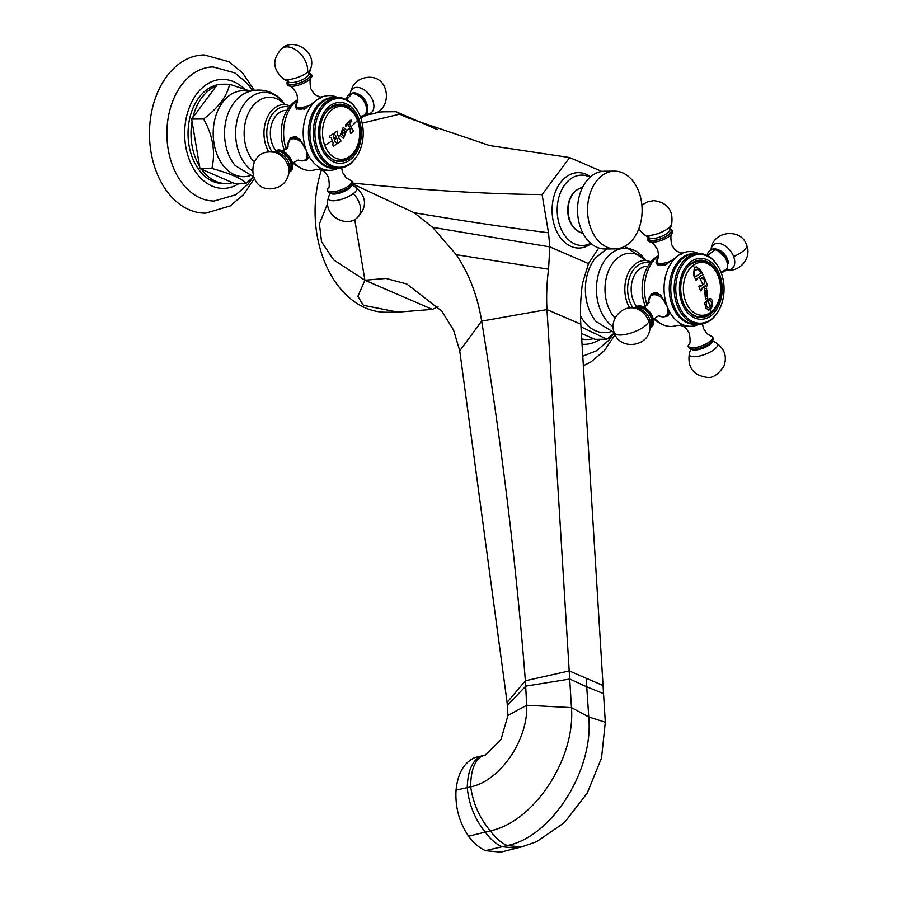<?xml version="1.0" encoding="UTF-8"?>
<svg xmlns="http://www.w3.org/2000/svg" width="897" height="897" viewBox="0 0 897 897"><rect width="100%" height="100%" fill="white"/><g stroke="black" fill="none" stroke-linecap="round" stroke-linejoin="round"><path stroke-width="1.35" d="M352.342 183.01L355.01 183.291C423.866 190.287 486.219 194.044 542.091 194.582L548.504 232.794L549.827 246.877L548.549 269.201A184.345 125.389 -66.6 0 0 546.968 309.577L481.667 321.115L459.746 350.805L507.097 702.407L507.971 715.425L500.963 739.655L485.154 755.128L474.984 757.517C464.074 762.394 457.75 773.27 456.035 790.145C455.093 807.154 459.286 822.504 468.626 836.206C473.616 843.068 479.233 847.878 485.49 850.648L500.627 852.15L521.572 846.925L536.698 841.655L564.482 822.527L587.221 793.116L601.539 757.898L605.307 722.231L580.808 324.198L546.968 309.577L571.456 707.598C575.504 758.413 534.41 821.63 490.345 830.846L468.626 836.206M507.097 702.407L525.373 680.767L526.707 705.244C528.266 739.464 500.403 780.895 470.69 786.86L456.035 790.145M548.549 269.201L456.281 254.714C469.097 273.787 477.563 295.92 481.667 321.115C501.546 443.152 516.123 563.036 525.373 680.767L569.259 670.922L603.087 685.543M456.281 254.714L432.612 227.333L414.122 212.712L352.185 183.717M459.746 350.805L453.579 330.107L441.806 311.158L406.756 283.968L385.979 278.44L364.911 280.223L354.696 219.305M437.355 129.594L396.093 111.71L399.602 114.154L408.471 118.068L489.695 145.572L569.696 157.558L601.809 171.439M399.602 114.154L362.186 123.147M542.091 194.582L569.696 157.558M432.612 227.333L549.827 246.877L588.51 263.595L582.377 283.822A184.345 125.389 -66.6 0 0 580.808 324.198M598.714 247.953L588.51 263.595M591.134 243.625A37.708 26.473 -90.5 0 1 571.019 246.417A37.708 26.473 -90.5 0 1 553.18 199.369A37.708 26.473 -90.5 0 1 586.089 174.265A37.708 26.473 -90.5 0 1 590.551 176.832M396.093 111.71L384.544 111.811A100.217 70.347 89.5 0 0 375.798 112.674M370.08 114.087A100.217 70.347 89.5 0 0 360.751 117.956M321.35 170.071A100.217 70.347 89.5 0 0 317.987 182.887A100.217 70.347 89.5 0 0 386.304 312.246L397.842 312.145L432.343 309.375L364.911 280.223L357.881 296.358L363.397 305.305L397.842 312.145M327.708 203.249L319.422 223.891L321.53 241.753L333.695 259.928L364.911 280.223M432.343 309.375L438.05 306.74M507.467 705.21L525.788 686.127L569.786 679.029L586.739 686.81L588.757 716.927C593.825 770.411 551.644 836.979 507.254 845.546L502.129 846.746C495.94 844.032 490.323 839.144 485.255 832.102C474.917 819.309 468.918 804.497 467.247 787.656C467.685 771.723 471.9 761.418 479.895 756.709L484.077 755.442L474.984 757.517M590.708 243.266A35.196 24.701 -90.5 0 1 574.854 243.984A35.196 24.701 89.5 0 1 558.214 200.076A35.196 24.701 89.5 0 1 588.925 176.642A35.196 24.701 -90.5 0 1 590.125 177.202M614.501 171.136A38.885 27.291 89.5 0 1 640.996 221.324A38.885 27.291 -90.5 0 1 615.174 248.895A38.885 27.291 -90.5 0 1 588.679 198.708A38.885 27.291 89.5 0 1 614.501 171.136L604.466 171.226A38.885 27.291 89.5 0 0 578.655 198.798A38.885 27.291 -90.5 0 0 578.419 199.975A38.885 27.291 -90.5 0 0 578.599 220.696A38.885 27.291 -90.5 0 0 605.15 248.985L615.174 248.895M706.937 296.111L706.937 290.325L705.255 291.088L705.199 296.918L706.937 296.111M705.199 296.918L705.199 291.088L706.937 290.325M705.502 299.082L704.47 288.969L706.533 288.161L707.598 298.264L705.502 299.082L707.554 298.264L706.511 288.161M709.224 298.522C711.983 298.342 713.048 300.921 712.42 306.269L710.346 309.51L708.608 310.16L706.006 308.086L704.93 304.161A103.794 65.436 -127.3 0 0 704.638 303.096A103.346 50.826 -34.3 0 0 706.791 300.383A103.828 53.495 35.8 0 1 707.284 301.257L706.679 302.233C705.614 305.182 706.197 306.998 708.417 307.671L711.018 305.698L711.725 302.816L709.213 299.721A103.738 73.655 -97 0 0 709.224 298.522L709.538 298.499M693.493 275.222L694.345 267.586L696.296 266.902L700.49 269.885A103.794 65.436 52.7 0 1 702.99 274.886A103.166 34.209 159.2 0 1 702.048 275.637L701.129 275.558A103.077 34.176 159.2 0 1 699.301 276.971A103.077 34.176 159.2 0 1 697.204 278.552L696.79 279.651A103.166 34.209 159.2 0 1 696.005 280.212A103.794 65.436 -127.3 0 0 693.493 275.222M701.263 285.975A103.85 34.434 -20.8 0 0 702.822 284.798A103.85 34.434 -20.8 0 0 704.134 283.788L704.582 281.064A103.861 65.481 -127.3 0 0 703.966 279.651L702.71 278.586A103.458 4.429 -178.1 0 0 701.465 278.496A103.873 73.846 -85.6 0 0 701.443 277.823A103.312 22.425 -13.2 0 0 703.842 276.68A103.794 65.436 52.7 0 1 707.587 285.515A103.951 34.467 159.2 0 1 706.645 286.278L704.997 285.919A103.929 34.456 159.2 0 1 703.685 286.928A103.929 34.456 159.2 0 1 702.127 288.105L701.387 290.292A103.951 34.467 159.2 0 1 700.591 290.852A103.794 65.436 -127.3 0 0 698.707 286.188A103.783 34.411 -20.8 0 0 699.492 285.616L700.579 286.21M709.179 298.522C711.938 298.376 713.003 300.966 712.364 306.281L708.574 310.16M706.758 300.417A103.76 53.45 35.8 0 1 707.24 301.257L707.284 301.257M708.372 307.671C706.152 307.021 705.58 305.204 706.634 302.233L707.24 301.257M704.952 285.919L705.647 285.672L704.952 285.919A103.861 34.434 159.2 0 1 702.071 288.105L702.127 288.105M702.048 275.637L701.084 275.558A103.009 34.153 159.2 0 1 697.148 278.552L697.204 278.552M700.591 290.83A103.884 34.445 159.2 0 0 701.331 290.292L702.071 288.105M701.207 285.975L699.447 285.616M703.797 276.702A103.727 65.391 52.7 0 1 707.531 285.526A103.884 34.445 159.2 0 1 706.645 286.233M695.994 280.189A103.099 34.187 159.2 0 0 696.745 279.651L697.148 278.552M696.274 266.902L700.434 269.885A103.727 65.391 52.7 0 1 702.945 274.886A103.099 34.187 159.2 0 1 702.048 275.603M701.084 275.558L702.003 275.637L701.084 275.558M697.272 269.201L694.334 271.186L696.935 269.246L699.682 270.905A103.873 65.481 -127.3 0 1 700.523 272.553L700.467 273.092A102.74 34.064 159.2 0 1 695.702 276.725L695.22 276.556A103.794 65.425 52.7 0 0 694.368 274.908L694.334 271.186M694.39 271.186L694.413 274.908A103.85 65.47 52.7 0 1 695.265 276.556L695.702 276.725M709.841 313.815A28.659 20.115 -90.5 0 1 700.602 317.482M709.404 263.684A28.659 20.115 89.5 0 0 700.097 260.186M686.609 268.416A27.729 19.465 -90.5 0 1 688.795 265.938L690.668 264.312C708.35 254.86 715.066 267.194 719.674 279.662C722.522 293.958 719.461 305.182 710.48 313.345C698.101 320.24 694.491 315.576 689.199 311.921A27.729 19.465 -90.5 0 1 686.967 309.476M688.795 265.938A27.729 19.465 -90.5 0 1 690.6 264.38M718.508 275.334A28.659 20.115 -90.5 0 1 701.073 317.482A28.659 20.115 -90.5 0 1 683.144 302.323A28.659 20.115 89.5 0 1 700.568 260.164A28.659 20.115 89.5 0 1 718.508 275.334M719.629 274.482A30.464 21.382 89.5 0 0 690.634 261.946A30.464 21.382 89.5 0 0 682.023 303.175A30.464 21.382 -90.5 0 0 711.018 315.699A30.464 21.382 -90.5 0 0 719.629 274.482M717.409 312.694A34.4 24.152 -90.5 0 0 721.143 272.632A34.4 24.152 89.5 0 0 716.995 264.66A34.4 24.152 89.5 0 0 685.476 261.128A34.4 24.152 89.5 0 0 678.681 305.036A34.4 24.152 -90.5 0 0 717.409 312.694L716.961 313.367A35.364 24.824 -90.5 0 1 699.29 324.198A35.364 24.824 -90.5 0 1 677.157 305.496A35.364 24.824 89.5 0 1 698.662 253.481L695.265 253.515A35.364 24.824 89.5 0 0 673.748 305.518A35.364 24.824 -90.5 0 0 695.881 324.232L699.29 324.198M716.995 264.66L716.535 263.998A35.364 24.824 89.5 0 0 698.662 253.481M696.969 253.582A35.364 24.824 89.5 0 0 695.265 253.515M694.525 253.537A35.364 24.824 89.5 0 0 672.268 305.541A35.364 24.824 -90.5 0 0 695.141 324.221M699.066 324.198A37.371 26.237 -90.5 0 1 684.848 325.432A37.371 26.237 -90.5 0 1 667.211 306.516L667.884 315.912L664.778 316.719M654.552 318.401A37.371 26.237 89.5 0 0 662.098 324.322A37.371 26.237 89.5 0 0 676.764 325.499L684.848 325.432M662.098 324.322L657.041 321.462A35.364 24.824 -90.5 0 1 653.98 319.175M645.291 306.258A35.364 24.824 -90.5 0 1 645.1 305.776A35.364 24.824 89.5 0 1 656.469 256.957L658.443 255.723M688.84 344.504C687.337 346.466 688.257 348.014 691.609 349.124A12.681 4.205 -20.8 0 0 693.235 349.225A12.681 4.205 159.2 0 0 712.016 341.398C713.877 339.167 713.552 337.395 711.018 336.095A12.793 4.238 159.2 0 1 708.114 342.744A12.793 4.238 159.2 0 1 692.596 347.823A12.793 4.238 -20.8 0 1 688.84 344.504C690.264 344.392 690.455 340.782 689.423 333.673C687.091 329.143 684.613 326.564 682 325.947A12.513 4.149 -20.8 0 0 684.669 326.306A12.513 4.149 -20.8 0 0 687.472 326.048M668.243 315.565A13.747 8.667 52.7 0 1 666.101 316.282M651.771 293.655A13.747 8.667 -127.3 0 0 650.381 295.674M657.053 292.691A13.141 8.286 -127.3 0 0 652.556 293.79L651.457 294.631A13.141 8.286 52.7 0 1 661.224 295.55M668.915 313.703A13.141 8.286 52.7 0 1 667.402 315.52L668.489 314.679A13.141 8.286 -127.3 0 0 668.814 314.41M647.141 304.991L651.211 294.059L660.405 294.698L667.211 306.516A37.371 26.237 89.5 0 1 677.773 255.948L665.159 265.131L655.909 262.933L658.196 256.116A37.371 26.237 89.5 0 0 647.051 305.07M680.722 253.201L681.608 253.189L677.773 255.948A37.371 26.237 89.5 0 1 684.209 252.506L680.655 253.133M698.449 253.481A37.371 26.237 89.5 0 0 684.209 252.506M636.534 306.303A23.03 16.157 -90.5 0 1 633.136 300.136A23.03 16.157 89.5 0 1 647.152 266.263L647.892 266.263M614.367 332.955L606.944 339.212L580.953 326.844M581.323 333.404L593.422 338.629A49.671 34.871 -90.5 0 1 587.143 339.492L584.182 339.526A49.671 34.871 -90.5 0 1 581.671 339.414M587.143 339.492A49.671 34.871 -90.5 0 1 581.637 338.92M593.422 338.629L595.014 339.324L606.944 339.212M727.467 259.962A12.681 7.995 -127.3 0 0 710.615 250.072M670.227 229.071A12.681 4.205 -20.8 0 1 667.547 235.642A12.681 4.205 -20.8 0 1 652.085 240.71A12.681 4.205 159.2 0 1 648.43 237.335M634.538 308.142A12.681 7.995 52.7 0 1 651.558 317.886A12.681 7.995 -127.3 0 1 649.899 328.268M333.292 146.245A102.426 64.562 -127.3 0 0 332.809 144.821L333.146 142.948A102.606 64.685 -127.3 0 0 332.316 140.694A102.606 64.685 -127.3 0 0 331.318 138.138L329.95 137.308A102.426 64.562 -127.3 0 0 329.502 136.243A103.794 34.411 -20.8 0 0 333.045 133.933A103.155 65.021 52.7 0 1 333.493 134.999L333.292 136.815A103.02 64.943 52.7 0 1 333.852 138.239L334.278 138.407A103.951 34.467 -20.8 0 0 335.971 137.263L336.117 136.714A103.402 65.178 -127.3 0 0 335.556 135.301L334.289 134.46A103.29 65.111 -127.3 0 0 333.852 133.395A103.794 34.411 -20.8 0 0 337.182 131.097A103.727 65.391 52.7 0 1 337.62 132.151L337.44 134.023A103.648 65.335 52.7 0 1 338.438 136.579A103.648 65.335 52.7 0 1 339.268 138.844L340.479 139.663A103.727 65.391 52.7 0 1 340.961 141.087A103.794 34.411 159.2 0 1 337.631 143.397A103.29 65.111 -127.3 0 0 337.149 141.973L337.44 140.1A103.402 65.189 -127.3 0 0 336.835 138.441L336.42 138.273A103.951 34.467 159.2 0 1 334.626 139.472L334.48 140.022A103.009 64.932 52.7 0 1 335.086 141.681L336.353 142.511A103.155 65.021 52.7 0 1 336.835 143.935A103.794 34.411 159.2 0 1 333.292 146.245M333.011 133.967A103.088 64.988 52.7 0 1 333.449 134.999L333.493 134.999M334.278 138.407L333.807 138.239A102.953 64.898 52.7 0 0 333.247 136.815L333.449 134.999M337.137 131.119A103.66 65.346 52.7 0 1 337.575 132.162L337.62 132.151M337.62 143.363A103.727 34.389 159.2 0 0 340.916 141.087A103.66 65.346 52.7 0 0 340.434 139.674L339.223 138.844A103.581 65.302 52.7 0 0 337.384 134.023L337.575 132.162M336.835 138.441L336.375 138.273A103.884 34.445 159.2 0 1 334.581 139.472L334.626 139.472M333.28 146.211A103.727 34.389 159.2 0 0 336.79 143.935A103.088 64.988 52.7 0 0 336.308 142.522L335.041 141.681A102.942 64.898 52.7 0 0 334.424 140.022L334.581 139.472M350.279 132.094L350.301 129.65A103.424 65.201 -127.3 0 0 349.651 127.901A103.424 65.201 -127.3 0 0 348.171 124.167L347.991 124.089A103.85 34.434 159.2 0 1 347.038 124.896L346.22 126.533A103.693 21.909 -168.2 0 0 345.693 126.298A103.873 73.7 -97.7 0 0 345.502 124.75A103.794 34.411 -20.8 0 0 350.929 119.985A102.449 46.476 29.6 0 1 351.77 120.972A103.536 70.426 113.4 0 1 351.691 121.745L350.402 121.947A103.85 34.434 159.2 0 1 349.494 122.766L349.471 123.035A103.144 65.021 52.7 0 1 350.94 126.769A103.144 65.021 52.7 0 1 351.59 128.518L352.902 129.796A102.987 64.92 52.7 0 1 353.384 131.209A103.794 34.411 159.2 0 1 350.761 133.507A103.536 65.268 -127.3 0 0 350.279 132.094M346.646 130.413L343.473 138.542L340.142 135.369L343.271 127.251L346.646 130.413A103.951 34.467 159.2 0 0 349.651 127.901M347.991 124.089L347.946 124.089A103.794 34.411 159.2 0 1 346.982 124.896L347.038 124.896M346.175 126.533L346.982 124.896M350.906 120.007A102.37 46.442 29.6 0 1 351.714 120.972A103.469 70.381 113.4 0 1 351.646 121.656M351.691 121.745L350.346 121.947A103.794 34.411 159.2 0 1 349.449 122.766L349.494 122.766M350.749 133.485A103.727 34.389 159.2 0 0 353.34 131.209L353.384 131.209A102.92 64.876 52.7 0 0 352.857 129.796L351.546 128.518A103.077 64.976 52.7 0 0 349.415 123.035L349.449 122.766M343.45 138.542L346.601 130.413L343.248 127.251M341.667 134.214L342.867 129.033L341.712 134.214L343.955 136.748L341.667 134.214A103.884 34.445 -20.8 0 1 340.131 135.335M343.91 136.759L345.233 131.534L342.845 129.033M325.757 112.461A27.729 19.465 -90.5 0 1 327.943 109.983C340.098 101.103 349.998 104.411 357.634 119.929C368.14 143.542 345.02 173.211 328.347 155.966A27.729 19.465 -90.5 0 1 326.116 153.522M348.989 157.85A28.659 20.115 89.5 0 1 348.597 158.152A28.659 20.115 -90.5 0 1 339.75 161.516M348.552 107.73A28.659 20.115 89.5 0 0 339.245 104.22M349.561 158.152A28.659 20.115 -90.5 0 1 340.221 161.527A28.659 20.115 -90.5 0 1 320.498 139.91A28.659 20.115 -90.5 0 1 330.388 107.584A28.659 20.115 89.5 0 1 339.716 104.209A28.659 20.115 89.5 0 1 359.439 125.827A28.659 20.115 89.5 0 1 349.561 158.152M350.166 159.744A30.464 21.382 89.5 0 0 358.778 118.516A30.464 21.382 89.5 0 0 329.782 105.992A30.464 21.382 -90.5 0 0 321.171 147.22A30.464 21.382 -90.5 0 0 350.166 159.744M350.57 163.232A34.4 24.152 89.5 0 0 356.558 156.74A34.4 24.152 89.5 0 0 356.143 108.705A34.4 24.152 89.5 0 0 327.551 102.527A34.4 24.152 -90.5 0 0 317.83 149.081A34.4 24.152 -90.5 0 0 350.57 163.232M356.558 156.74L356.109 157.412A35.364 24.824 89.5 0 1 349.953 164.084A35.364 24.824 -90.5 0 1 338.427 168.244A35.364 24.824 -90.5 0 1 314.096 141.569A35.364 24.824 -90.5 0 1 326.295 101.686A35.364 24.824 89.5 0 1 337.81 97.526L334.413 97.56A35.364 24.824 89.5 0 0 322.898 101.72A35.364 24.824 -90.5 0 0 310.698 141.603A35.364 24.824 -90.5 0 0 335.03 168.277L338.427 168.244M356.143 108.705L355.672 108.044A35.364 24.824 89.5 0 0 337.81 97.526M333.673 97.582A35.364 24.824 89.5 0 0 321.418 101.731A35.364 24.824 -90.5 0 0 309.308 142.13A35.364 24.824 -90.5 0 0 334.289 168.266M338.214 168.244A37.371 26.237 -90.5 0 1 323.996 169.477A37.371 26.237 -90.5 0 1 306.359 150.561A37.371 26.237 -90.5 0 1 316.921 99.993L304.296 109.176L295.046 106.978L297.344 100.161A37.371 26.237 89.5 0 0 286.199 149.115M286.289 149.037L290.359 138.104L299.553 138.743L306.359 150.561L307.032 159.946L303.926 160.765M293.7 162.447A37.371 26.237 89.5 0 0 301.246 168.356A37.371 26.237 89.5 0 0 315.912 169.544L323.996 169.477M301.246 168.356L296.189 165.508A35.364 24.824 -90.5 0 1 293.128 163.22M284.439 150.292A35.364 24.824 -90.5 0 1 294.25 101.966A35.364 24.824 89.5 0 1 295.618 101.002L297.591 99.769M290.92 137.701A13.747 8.667 -127.3 0 0 289.518 139.708M307.391 159.61A13.747 8.667 52.7 0 1 305.249 160.328M296.201 136.736A13.141 8.286 -127.3 0 0 295.281 136.692A13.141 8.286 -127.3 0 0 291.704 137.835L290.606 138.665A13.141 8.286 52.7 0 1 294.182 137.521A13.141 8.286 52.7 0 1 300.372 139.584M308.063 157.749A13.141 8.286 52.7 0 1 306.55 159.565L307.637 158.724A13.141 8.286 -127.3 0 0 307.963 158.455M273.686 152.176A12.681 7.995 52.7 0 1 277.431 150.831A12.681 7.995 -127.3 0 1 289.709 159.756A12.681 7.995 -127.3 0 1 289.047 172.314M319.87 97.246L320.756 97.235L316.921 99.993A37.371 26.237 89.5 0 1 323.357 96.551A37.371 26.237 89.5 0 1 337.597 97.526M275.671 150.348A23.03 16.157 -90.5 0 1 278.799 113.022A23.03 16.157 89.5 0 1 286.3 110.309L287.029 110.309M253.503 177.001L246.092 183.257C241.181 178.279 229.789 173.345 211.905 168.479C215.628 151.929 212.858 135.425 203.597 118.987C218.722 107.36 227.356 95.788 229.497 84.273L250.386 91.169M192.877 117.473L216.345 85.989A49.671 34.871 89.5 0 0 192.877 117.473L191.666 119.088L199.964 168.58L211.905 168.479M191.666 119.088L203.597 118.987M199.583 166.27A49.671 34.871 -90.5 0 1 192.059 121.398M226.291 183.537A49.671 34.871 -90.5 0 1 201.567 169.275L232.558 182.674A49.671 34.871 -90.5 0 1 226.291 183.537L223.331 183.571A49.671 34.871 -90.5 0 1 189.48 119.447A49.671 34.871 89.5 0 1 217.209 84.834M232.558 182.674L234.162 183.358L246.092 183.257M199.964 168.58L201.567 169.275M227.726 84.284A49.671 34.871 89.5 0 0 225.427 84.195L222.467 84.228A49.671 34.871 89.5 0 0 220.169 84.352M225.427 84.195A49.671 34.871 89.5 0 0 223.129 84.329M229.497 84.273L217.556 84.374L216.345 85.989M252.685 90.575L247.034 83.073L234.879 72.892L213.094 66.939A67.04 47.048 89.5 0 0 168.815 114.48A67.04 47.048 -90.5 0 0 214.26 201.006L235.866 194.716L247.83 184.39L252.898 177.55M254.243 178.671L243.58 194.593L230.181 205.951L205.648 213.15A79.104 55.524 -90.5 0 1 151.772 111.049A79.104 55.524 89.5 0 1 204.258 54.952L228.914 61.725L242.515 72.836L254.311 90.261M350.166 180.14A12.793 4.238 -20.8 0 1 348.765 185.757A12.793 4.238 159.2 0 1 333.998 191.689A12.793 4.238 159.2 0 1 327.988 188.538C326.957 191.196 327.887 192.743 330.758 193.169A12.681 4.205 159.2 0 0 349.236 187.226A12.681 4.205 -20.8 0 0 351.164 185.432C352.936 182.383 352.599 180.611 350.166 180.14L346.197 177.763L342.553 172.415L341.634 167.918M353.351 92.907A12.681 7.995 52.7 0 1 365.539 101.675A12.681 7.995 52.7 0 1 365.146 114.267M309.364 73.117A12.681 4.205 159.2 0 1 308.086 78.712A12.681 4.205 -20.8 0 1 293.364 84.598A12.681 4.205 -20.8 0 1 287.578 81.369M548.504 232.794C507.343 227.558 462.549 220.864 414.122 212.712M507.971 715.425L526.707 705.244L571.456 707.598L588.757 716.927L605.307 722.231M586.167 678.233L586.739 686.81L603.614 693.65M484.077 755.442L481.431 756.395C474.3 761.06 470.723 771.207 470.69 786.86C473.156 803.656 479.716 818.311 490.345 830.846C495.458 837.944 501.087 842.844 507.254 845.546L521.572 846.925M485.49 850.648L502.129 846.746L516.627 848.158M583.185 233.624L580.449 232.39A22.739 15.955 -90.5 0 1 568.788 203.675A22.739 15.955 89.5 0 1 580.067 188.247L582.77 186.98M707.554 298.264L707.598 298.264A103.951 65.526 -127.3 0 1 709.83 307.021M694.345 267.586A103.951 65.526 52.7 0 0 693.101 265.445A26.484 18.59 89.5 0 0 685.611 301.291A26.484 18.59 89.5 0 0 710.816 312.178A103.951 65.526 -127.3 0 0 710.346 309.51M699.301 276.971A103.951 65.526 52.7 0 1 702.822 284.798M703.685 286.928A103.951 65.526 52.7 0 1 704.403 288.789A103.951 65.526 -127.3 0 1 704.47 288.969M693.101 265.445A26.484 18.59 -90.5 0 1 718.306 276.343A26.484 18.59 -90.5 0 1 710.816 312.178M680.857 324.871A13.141 4.362 -20.8 0 0 683.783 325.286A13.141 4.362 -20.8 0 0 684.299 325.275M712.218 341.14A11.246 3.734 159.2 0 1 706.13 346.836A11.246 3.734 159.2 0 1 694.682 350.043A11.246 3.734 -20.8 0 1 691.295 349.079M690.746 348.944L689.333 353.642A15.103 5.012 -20.8 0 0 694.143 356.714A15.103 5.012 159.2 0 0 711.669 351.209A15.103 5.012 159.2 0 0 716.714 343.259L712.543 340.681M650 263.101A26.742 18.77 89.5 0 0 628.405 281.523A26.742 18.77 89.5 0 0 633.035 307.951M644.932 260.197L646.468 260.59A28.805 20.216 89.5 0 0 625.658 280.94A28.805 20.216 89.5 0 0 629.728 307.985M615.039 318.155A36.228 25.43 -90.5 0 1 606.047 278.9A36.228 25.43 89.5 0 1 645.526 260.41M645.784 260.478A41.206 28.917 89.5 0 0 645.055 259.48A41.206 28.917 89.5 0 0 597.649 277.509A41.206 28.917 -90.5 0 0 613.133 326.71M614.243 332.641L596.101 321.563A41.464 29.108 -90.5 0 1 586.582 277.521A41.464 29.108 89.5 0 1 595.541 257.932L606.619 248.974M610.722 331.699A42.978 30.173 -90.5 0 1 580.505 316.047M600.093 339.279A54.504 38.257 -90.5 0 1 581.94 344.269M720.953 272.127L727.557 268.887L727.489 259.995L715.985 248.985L707.341 255.623A12.793 8.073 -127.3 0 1 715.447 249.848A12.793 8.073 -127.3 0 1 726.525 260.747A12.793 8.073 52.7 0 1 720.93 272.083M718.048 249.68A11.246 7.086 -127.3 0 1 727.489 259.177A11.246 7.086 52.7 0 1 728.33 263.157M726.11 269.818C739.577 272.935 752.146 257.708 746.64 245.139A18.433 6.111 159.2 0 1 733.634 256.564A15.103 9.519 -127.3 0 0 721.188 243.883A15.103 9.519 -127.3 0 0 711.13 249.299M733.634 256.564A15.103 9.519 52.7 0 1 726.873 269.919M666.931 264.166A13.141 4.362 159.2 0 1 660.966 265.086A13.141 4.362 159.2 0 1 656.783 263.561L657.131 260.343A12.513 4.149 159.2 0 0 660.854 263.483A12.513 4.149 159.2 0 0 671.651 260.814M681.361 254.243L678.962 252.057A12.513 4.149 159.2 0 1 680.318 254.109M657.131 260.343C658.667 258.145 658.813 254.58 657.568 249.635C653.621 243.636 651.087 241.058 649.955 241.91A12.793 4.238 159.2 0 0 652.567 242.246A12.793 4.238 -20.8 0 0 672.122 233.512C670.709 233.624 670.519 237.223 671.539 244.332C673.882 248.861 676.36 251.44 678.962 252.057M670.115 229.43A12.121 4.025 -20.8 0 1 666.942 235.776A12.121 4.025 -20.8 0 1 652.433 240.452A12.121 4.025 159.2 0 1 648.755 237.526M644.259 234.745L649.484 237.985A11.246 3.734 159.2 0 0 652.411 238.557A11.246 3.734 -20.8 0 0 663.152 235.687A11.246 3.734 -20.8 0 0 669.868 230.249L671.629 224.362A15.103 5.012 -20.8 0 1 662.614 231.673A15.103 5.012 -20.8 0 1 648.195 235.519A15.103 5.012 159.2 0 1 644.259 234.745L638.63 229.296M651.457 294.631L649.181 297.77L648.755 302.558A12.513 7.894 52.7 0 1 653.689 294.765A12.513 7.894 52.7 0 1 664.722 300.91M668.343 309.925A12.513 7.894 52.7 0 1 659.048 316.036M650.347 327.943A12.793 8.073 -127.3 0 0 652.96 317.942A12.793 8.073 -127.3 0 0 652.668 317.101A12.793 8.073 52.7 0 0 645.313 307.906A12.793 8.073 52.7 0 0 634.975 307.794M635.255 308.265A12.121 7.647 52.7 0 1 651.166 317.886A12.121 7.647 -127.3 0 1 649.966 327.54M650.303 323.671A11.246 7.086 -127.3 0 0 649.495 318.693A11.246 7.086 52.7 0 0 639.079 308.96L634.863 308.198A15.103 9.519 52.7 0 1 648.845 321.261A15.103 9.519 -127.3 0 1 649.933 327.943L650.303 323.671M648.845 321.261A18.433 6.111 -20.8 0 1 637.958 330.242A18.433 6.111 -20.8 0 1 620.186 335.007A18.433 6.111 159.2 0 1 614.333 332.865C619.782 350.772 649.35 346.993 649.933 327.943M357.455 120.389A26.484 18.59 89.5 0 0 332.249 109.49A26.484 18.59 89.5 0 0 324.759 145.336A26.484 18.59 -90.5 0 0 349.965 156.224A26.484 18.59 -90.5 0 0 357.455 120.389A103.951 34.467 159.2 0 1 350.94 126.769M324.759 145.336A103.951 34.467 -20.8 0 0 332.316 140.694M338.438 136.579A103.951 34.467 -20.8 0 0 340.142 135.369M346.601 130.413A103.884 34.445 159.2 0 1 345.222 131.5A103.951 34.467 159.2 0 1 343.551 132.834A103.951 34.467 -20.8 0 1 341.712 134.214M307.492 153.97A12.513 7.894 52.7 0 1 301.841 160.855A12.513 7.894 52.7 0 1 298.185 160.081L302.289 160.955L306.55 159.565M290.606 138.665L288.329 141.816L287.903 146.603A12.513 7.894 52.7 0 1 293.476 138.777A12.513 7.894 52.7 0 1 303.87 144.955M289.496 171.977A12.793 8.073 -127.3 0 0 292.108 161.987A12.793 8.073 -127.3 0 0 284.461 151.952A12.793 8.073 -127.3 0 0 278.418 149.934M274.404 152.311A12.121 7.647 52.7 0 1 277.622 151.313A12.121 7.647 -127.3 0 1 289.17 159.52A12.121 7.647 -127.3 0 1 289.114 171.585M289.451 167.717A11.246 7.086 -127.3 0 0 278.227 153.006L274.011 152.232A15.103 9.519 -127.3 0 1 289.081 171.989L289.451 167.717M289.148 107.147A26.742 18.77 89.5 0 0 267.553 125.569A26.742 18.77 89.5 0 0 272.183 151.997M284.08 104.243L285.616 104.635A28.805 20.216 89.5 0 0 264.806 124.975A28.805 20.216 89.5 0 0 268.876 152.03M254.187 162.2A36.228 25.43 -90.5 0 1 245.195 122.945A36.228 25.43 89.5 0 1 284.663 104.456M284.932 104.523A41.206 28.917 89.5 0 0 284.203 103.525A41.206 28.917 89.5 0 0 236.797 121.544A41.206 28.917 -90.5 0 0 252.281 170.744M253.391 176.687L235.249 165.609A41.464 29.108 -90.5 0 1 225.73 121.566A41.464 29.108 89.5 0 1 234.689 101.966C246.933 85.428 272.755 86.37 284.203 103.525L284.966 104.534M249.142 91.584A42.978 30.173 89.5 0 0 214.439 121.218A42.978 30.173 -90.5 0 0 249.871 175.734M244.208 88.825A54.504 38.257 89.5 0 0 186.228 118.045A54.504 38.257 -90.5 0 0 197.99 175.027A54.504 38.257 -90.5 0 0 239.241 183.313M320.005 168.905A13.141 4.362 -20.8 0 0 323.447 169.32M319.455 168.916L321.148 169.993A12.513 4.149 -20.8 0 0 326.62 170.094M351.366 185.186A11.246 3.734 -20.8 0 1 348.776 188.718A11.246 3.734 159.2 0 1 338.214 193.483A11.246 3.734 159.2 0 1 330.444 193.124M353.362 193.55A15.103 5.012 159.2 0 1 336.824 200.423A15.103 5.012 159.2 0 1 328.481 197.688C322.382 214.888 346.197 228.668 357.331 217.635A18.433 11.616 -127.3 0 0 353.362 193.55A15.103 5.012 -20.8 0 0 355.862 187.305L351.691 184.726M346.5 99.679A12.793 8.073 -127.3 0 1 352.274 93.58A12.793 8.073 52.7 0 1 365.673 104.792A12.793 8.073 52.7 0 1 360.841 116.162A12.793 8.073 -127.3 0 1 360.078 116.128M357.197 93.725A11.246 7.086 52.7 0 1 367.478 107.192M366.021 113.964A15.103 9.519 -127.3 0 0 367.075 114.02A15.103 9.519 52.7 0 0 372.782 100.599A15.103 9.519 52.7 0 0 356.972 87.379A15.103 9.519 -127.3 0 0 350.279 93.344M306.079 108.212A13.141 4.362 159.2 0 1 295.932 107.606L296.279 104.377A12.513 4.149 159.2 0 0 310.799 104.859M320.509 98.289L318.11 96.102A12.513 4.149 159.2 0 1 319.467 98.154M288.105 80.663C286.233 82.883 286.569 84.654 289.103 85.955A12.793 4.238 -20.8 0 0 308.736 80.181A12.793 4.238 159.2 0 0 311.27 77.546C309.857 77.658 309.656 81.268 310.687 88.377C313.031 92.907 315.509 95.486 318.11 96.102M309.263 73.476A12.121 4.025 159.2 0 1 307.693 78.712A12.121 4.025 -20.8 0 1 293.924 84.307A12.121 4.025 -20.8 0 1 287.903 81.571M288.632 82.019A11.246 3.734 -20.8 0 0 306.505 77.232A11.246 3.734 159.2 0 0 309.017 74.294L310.777 68.407A15.103 5.012 159.2 0 1 307.413 72.354A15.103 5.012 -20.8 0 1 283.407 78.79L288.632 82.019M307.413 72.354A18.433 11.616 52.7 0 0 301.919 55.502A18.433 11.616 52.7 0 0 286.95 46.857A18.433 11.616 -127.3 0 0 281.938 48.46C271.937 59.023 272.43 69.125 283.407 78.79M484.548 755.341L485.154 755.128M580.067 188.247C573.979 190.814 570.055 196.028 568.294 203.922C566.332 217.78 570.391 227.266 580.449 232.39M680.318 324.882L682 325.947M711.018 336.095L707.049 333.718L703.405 328.369L702.486 323.873M689.333 353.642C687.405 367.512 693.347 375.417 707.161 377.368C712.51 378.343 718.105 374.621 723.946 366.167C727.164 356.759 724.742 349.124 716.714 343.259M646.468 260.59L651.043 261.812M645.818 260.489L624.772 246.327M613.75 333.505L608.682 340.355L596.718 350.682L582.635 356.232M583.185 365.83L591.033 361.906L604.432 350.548L615.095 334.626M746.64 245.139C741.18 227.233 711.624 231.011 711.041 250.061M657.378 265.131L656.783 263.561M649.955 241.91C647.511 241.439 647.186 239.667 648.957 236.617M669.353 228.881C672.234 229.307 673.154 230.854 672.122 233.512M641.893 205.144L647.443 201.836L653.812 200.636C667.626 202.587 673.569 210.492 671.629 224.362M667.402 315.52L663.769 316.876L659.037 316.036M653.42 320.532C651.267 320.79 660.125 314.017 659.306 316.047M642.925 306.785C642.106 308.792 650.987 302.031 648.811 302.289M634.101 308.075L645.313 307.906M649.843 328.706L652.96 317.942M614.333 332.865C608.828 320.307 621.397 305.07 634.863 308.198M292.568 164.577C292.13 163.534 294.014 162.032 298.219 160.07L298.409 160.081M282.308 150.831C286.524 148.88 288.408 147.377 287.959 146.334M273.249 152.12L278.171 149.877L284.461 151.952M288.991 172.751L292.108 161.987M274.011 152.232L270.546 151.941C246.653 151.145 247.191 190.22 270.872 188.807C281.243 187.854 287.309 182.248 289.081 171.989M319.803 97.168L323.357 96.551M285.616 104.635L290.191 105.846M327.988 188.538C329.412 188.426 329.603 184.827 328.571 177.718C326.239 173.188 323.761 170.609 321.148 169.993M328.481 197.688L329.894 192.99M357.331 217.635C367.333 207.072 366.839 196.959 355.862 187.305M360.101 116.162L361.087 116.218C374.352 116.15 364.776 91.976 353.003 92.783L346.477 99.668M350.189 94.107C351.949 83.847 358.015 78.241 368.387 77.288C392.067 75.864 392.617 114.951 368.712 114.154L365.258 113.852M296.526 109.176L295.932 107.606M289.103 85.955C290.236 85.103 292.77 87.671 296.716 93.68C297.961 98.614 297.815 102.191 296.279 104.377M311.27 77.546C312.784 75.583 311.853 74.036 308.501 72.926M281.938 48.46C293.061 37.427 316.888 51.207 310.777 68.407"/></g></svg>
